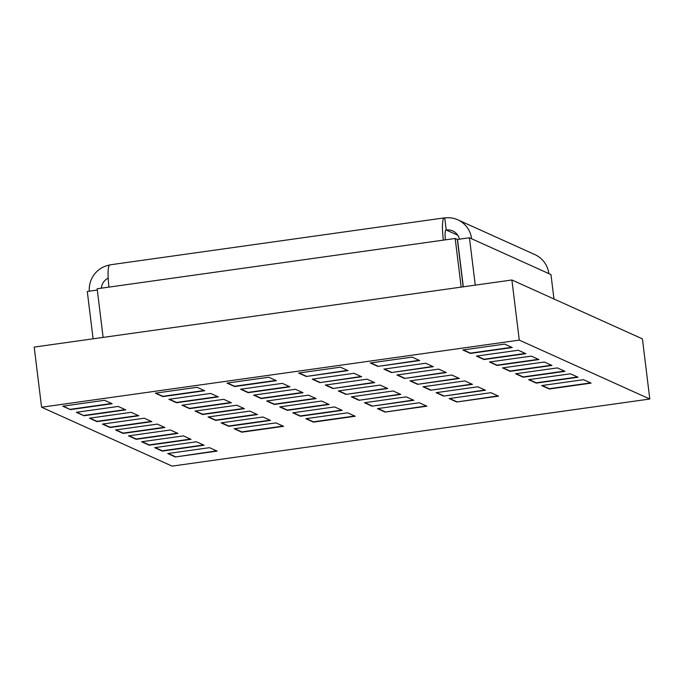 <?xml version="1.0" encoding="UTF-8"?>
<svg xmlns="http://www.w3.org/2000/svg" width="684" height="684" viewBox="0 0 684 684"><rect width="100%" height="100%" fill="white"/><g stroke="black" fill="none" stroke-linecap="round" stroke-linejoin="round"><path stroke-width="1.03" d="M196.462 441.779L204.08 445.216L162.279 451.089L154.669 447.652L196.462 441.779M306.235 376.474L348.036 370.608L340.418 367.171L298.626 373.045L306.235 376.474L347.515 370.369M41.579 407.219L519.284 340.119L649.8 399.02L172.103 466.12L41.579 407.219L34.2 347.087L511.897 279.987L642.421 338.888L649.8 399.02M377.893 366.41L419.694 360.545L412.076 357.108L370.275 362.973L377.893 366.41L419.172 360.306M112.167 403.74L70.375 409.613L62.757 406.176L104.558 400.302L112.167 403.74M197.112 387.298L204.73 390.735L162.929 396.609L155.311 393.172L197.112 387.298M268.769 377.235L276.379 380.672L234.586 386.546L226.968 383.108L268.769 377.235M504.63 344.103L512.248 347.54L470.447 353.414L462.829 349.977L504.63 344.103M518.224 350.242L525.842 353.679L484.041 359.545L476.432 356.108L518.224 350.242M282.364 383.373L289.973 386.811L248.181 392.676L240.563 389.239L282.364 383.373M210.706 393.437L218.324 396.874L176.523 402.748L168.905 399.311L210.706 393.437M125.77 409.87L83.97 415.744L76.352 412.307L118.152 406.441L125.77 409.87M391.487 372.549L433.288 366.675L425.67 363.238L383.878 369.112L391.487 372.549L432.767 366.444M319.83 382.613L361.631 376.739L354.021 373.31L312.22 379.175L319.83 382.613L361.109 376.508M332.886 388.503L374.687 382.63L367.069 379.192L325.268 385.066L332.886 388.503L374.165 382.399M404.543 378.44L446.336 372.566L438.726 369.129L396.925 375.003L404.543 378.44L445.823 372.335M138.818 415.761L97.017 421.635L89.407 418.198L131.208 412.324L138.818 415.761M223.762 399.328L231.372 402.765L189.571 408.63L181.961 405.202L223.762 399.328M295.411 389.264L303.029 392.702L261.228 398.567L253.619 395.13L295.411 389.264M531.28 356.133L538.889 359.562L497.097 365.436L489.479 361.998L531.28 356.133M345.933 394.394L387.734 388.521L380.124 385.083L338.323 390.957L345.933 394.394L387.212 388.29M417.591 384.331L459.391 378.457L451.773 375.02L409.981 380.894L417.591 384.331L458.87 378.226M151.874 421.652L110.073 427.526L102.455 424.089L144.256 418.215L151.874 421.652M236.809 405.219L244.427 408.656L202.626 414.521L195.017 411.093L236.809 405.219M308.467 395.155L316.076 398.584L274.284 404.458L266.666 401.021L308.467 395.155M544.327 362.016L551.945 365.453L510.144 371.327L502.535 367.889L544.327 362.016M358.989 400.285L400.79 394.411L393.172 390.974L351.371 396.848L358.989 400.285L400.268 394.181M430.646 390.222L472.439 384.348L464.829 380.911L423.028 386.785L430.646 390.222L471.926 384.109M164.921 427.543L123.12 433.417L115.51 429.979L157.311 424.106L164.921 427.543M249.865 411.11L257.475 414.547L215.682 420.412L208.064 416.975L249.865 411.11M321.514 401.038L329.132 404.475L287.331 410.349L279.722 406.912L321.514 401.038M557.383 367.906L564.993 371.344L523.2 377.217L515.582 373.78L557.383 367.906M372.036 406.176L413.837 400.302L406.228 396.865L364.427 402.739L372.036 406.176L413.316 400.072M443.694 396.104L485.495 390.239L477.877 386.802L436.084 392.676L443.694 396.104L484.973 390M177.977 433.434L136.176 439.308L128.558 435.87L170.359 429.997L177.977 433.434M262.913 417.001L270.531 420.429L228.73 426.303L221.12 422.866L262.913 417.001M334.57 406.929L342.18 410.366L300.387 416.24L292.769 412.803L334.57 406.929M570.43 373.797L578.048 377.235L536.247 383.108L528.638 379.671L570.43 373.797M385.092 412.067L426.893 406.193L419.275 402.756L377.474 408.63L385.092 412.067L426.371 405.954M456.75 401.995L498.542 396.13L490.932 392.693L449.131 398.558L456.75 401.995L498.029 395.891M191.024 439.325L149.223 445.199L141.614 441.761L183.415 435.888L191.024 439.325M275.968 422.883L283.578 426.32L241.785 432.194L234.167 428.757L275.968 422.883M347.626 412.82L355.235 416.257L313.434 422.131L305.825 418.693L347.626 412.82M583.486 379.688L591.096 383.125L549.303 388.999L541.685 385.562L583.486 379.688M217.127 451.107L209.518 447.669L167.717 453.543L175.335 456.972L217.127 451.107M449.619 398.498L456.707 401.696M377.961 408.562L385.058 411.759M190.511 439.094L149.189 444.891L142.092 441.693M283.065 426.089L241.743 431.895L234.646 428.688M354.714 416.026L313.4 421.831L306.304 418.625M590.583 382.895L549.261 388.692L542.173 385.494M436.563 392.607L443.659 395.805M364.905 402.671L372.002 405.868M177.455 433.203L136.142 439L129.045 435.802M270.009 420.198L228.695 426.004L221.599 422.798M341.667 410.135L300.344 415.94L293.256 412.734M577.527 377.004L536.213 382.809L529.117 379.603M423.507 386.716L430.604 389.914M351.858 396.78L358.955 399.978M164.399 427.312L123.086 433.117L115.989 429.911M256.962 414.307L215.64 420.113L208.543 416.907M328.611 404.244L287.297 410.049L280.201 406.843M564.48 371.113L523.157 376.918L516.069 373.712M410.46 380.826L417.556 384.023M338.802 390.889L345.899 394.095M151.352 421.421L110.038 427.226L102.942 424.02M243.906 408.416L202.592 414.222L195.496 411.024M315.563 398.353L274.241 404.159L267.153 400.952M551.424 365.222L510.11 371.027L503.014 367.821M397.404 374.935L404.5 378.132M325.755 384.998L332.851 388.204M138.296 415.53L96.983 421.335L89.886 418.129M230.859 402.525L189.536 408.331L182.44 405.133M302.508 392.462L261.194 398.268L254.097 395.061M538.376 359.331L497.054 365.136L489.958 361.93M525.321 353.44L484.007 359.245L476.91 356.039M289.46 386.571L248.138 392.377L241.05 389.179M217.803 396.634L176.489 402.44L169.393 399.242M83.97 415.744L76.839 412.238M125.249 409.639L83.935 415.444M312.699 379.107L319.796 382.313M384.357 369.044L391.453 372.25M519.284 340.119L511.897 279.987M370.762 362.905L377.859 366.111M299.105 372.977L306.201 376.174M70.375 409.613L63.244 406.108M111.654 403.5L70.332 409.306M204.208 390.504L162.886 396.31L155.798 393.103M275.866 380.441L234.544 386.238L227.447 383.04M511.726 347.31L470.412 353.106L463.316 349.909M175.335 456.972L216.614 450.867M168.196 453.475L175.292 456.673M203.558 444.976L162.245 450.782L155.148 447.584M93.101 338.819L87.287 291.461L97.308 290.05M109.5 265.067A24.462 23.991 -65.7 0 0 89.313 291.17M101.335 288.186A12.226 11.996 114.3 0 1 108.175 278.132M108.97 287.109A24.462 4.061 -98 0 1 109.919 264.853L444.309 217.88A24.462 4.061 82 0 0 443.36 240.135L97.154 288.768L103.122 337.409M445.395 239.853A12.226 2.026 -98 0 1 446.011 229.995A12.226 2.026 -98 0 1 446.233 230.029L444.745 217.957A24.462 4.061 82 0 0 444.309 217.88M461.161 287.118L455.185 238.477L443.36 240.135M455.185 238.477L457.357 239.46L463.179 286.835M459.434 239.178A12.226 11.996 -65.7 0 0 446.233 230.029L445.814 230.089M457.776 219.812L534.999 254.662A24.462 23.991 114.3 0 1 548.824 273.6L471.601 238.75A24.462 23.991 -65.7 0 0 457.776 219.812A24.462 23.991 -65.7 0 0 444.745 217.957M553.972 298.976L550.971 274.566L548.824 273.6M471.601 238.75L469.446 237.776L475.26 285.134M469.446 237.776L457.502 239.451L463.316 286.81M457.75 235.228L446.233 230.029"/></g></svg>
